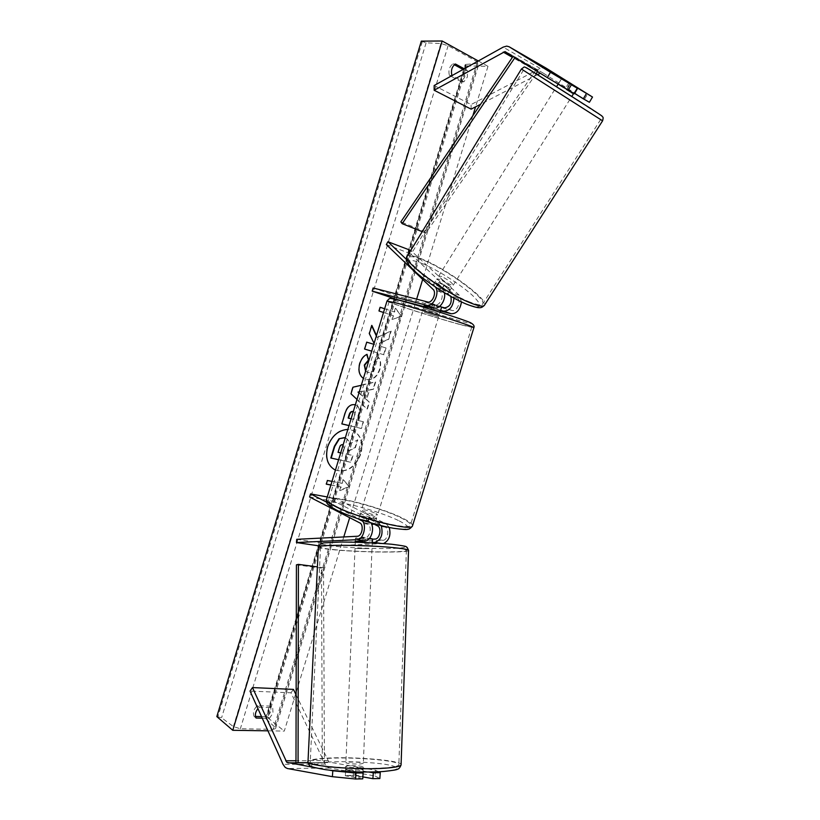 <?xml version="1.0" encoding="UTF-8"?>
<svg xmlns="http://www.w3.org/2000/svg" width="820" height="820" viewBox="0 0 820 820"><rect width="100%" height="100%" fill="white"/><g stroke="black" fill="none" stroke-linecap="round" stroke-linejoin="round"><path stroke-width="0.61" stroke-dasharray="4.1 3.07" d="M357.346 771.938L345.732 769.929L355.849 769.806L355.429 775.587L362.86 776.899M362.727 778.867L345.302 775.751L355.429 775.587M328.984 770.093L314.07 767.469M355.849 769.806L368.836 772.03M378.481 771.784L375.468 770.226L328.912 762.046L296.122 694.95M375.468 770.226L375.078 775.966L329.619 768.053L327.385 766.997L325.161 764.045L290.987 692.797L250.028 691.086M293.447 689.394L290.987 692.797M375.078 775.966L379.855 778.539M345.732 769.929L345.302 775.751L354.947 775.064L355.214 768.576L363.075 769.908L362.993 772.03M574.441 93.757L558.533 83.825L574.646 93.408M558.133 84.132L561.587 78.576L558.543 83.825L561.587 78.576L562.315 78.935M589.395 102.285L543.24 73.113L540.288 73.216M584.701 98.933L587.745 93.787M546.11 68.142L543.67 67.455L540.124 68.398L471.09 104.55L434.149 85.526M471.141 109.152L471.09 104.55M537.582 74.62L480.622 104.232M567.399 88.888L570.31 83.906M450.805 296.42L442.472 288.261L436.363 285.186L433.185 284.909L434.938 281.895L438.054 282.275L444.153 285.36L451.789 292.545L453.952 298.142M444.348 292.678L442.482 289.193L434.877 281.988M435.256 286.928L406.402 259.356M461.455 301.924L459.282 295.241L410.758 250.428M396.388 299.351L397.331 296.256L452.148 310.462C456.781 312.041 461.496 301.36 457.57 298.142L410.338 253.646L411.917 250.869M410.338 253.646L386.333 244.575M433.185 284.909L440.77 292.135C444.665 295.374 439.92 306.208 435.307 304.64L425.303 302.067L441.621 307.08M397.331 296.256L373.141 287.974M440.617 310.36L424.299 305.358L425.293 302.057M423.909 306.577L440.442 310.923M442.472 288.261L444.153 285.36M434.6 305.265L433.595 308.525M372.372 539.191L358.432 538.863L355.48 538.043L365.31 537.53C370.107 537.653 372.26 526.122 367.79 524.236L358.586 519.449C359.703 518.916 362.922 519.48 368.241 521.151L374.719 524.452M355.337 541.538L364.941 542.891L372.229 542.573M365.187 539.529L364.941 542.891M383.565 543.547L321.696 546.253L318.631 545.802M327.252 496.951L335.575 498.468L386.302 523.98L378.491 522.647L381.218 525.64M386.302 523.98L389.264 527.465M335.575 498.468L334.642 501.502L385.318 527.178C389.808 529.054 387.696 540.441 382.878 540.308L321.952 543.066L321.696 546.253M321.952 543.066L296.717 539.314M355.48 538.043L355.224 541.395L355.48 538.043M326.555 502.117L361.138 519.839M334.642 501.502L309.581 496.992M378.491 522.647L369.215 517.963C363.895 516.292 360.687 515.729 359.57 516.241L368.795 520.997L360.769 519.634M370.835 522.842L368.795 520.997M368.241 521.151L369.215 517.963M358.565 519.501L359.549 516.292M374.955 516.661C368.262 513.863 363.465 512.664 360.554 513.033L362.225 514.437C368.928 517.246 373.746 518.465 376.677 518.096L374.955 516.661M366.704 519.101L359.765 515.606L366.704 519.101L365.505 522.976L358.596 519.429C359.683 518.937 362.737 519.46 367.77 520.997L368.938 517.164L374.166 519.214L375.888 520.669L374.863 523.98M365.505 522.976L371.747 524.554M367.77 520.997L374.699 524.523M359.785 515.585L358.596 519.429M437.552 313.209L423.284 308.627L437.552 313.209M439.786 306.29L425.303 302.078L434.118 305.122L432.919 309.027L440.412 311.026M432.796 304.015L431.791 307.295M434.118 305.122L441.631 307.059M431.576 307.971L424.114 305.973M376.677 518.096L375.888 520.669L368.938 517.164M440.412 311.005L432.919 309.027M424.268 312.328L438.597 316.909L424.268 312.328M375.939 513.463L377.661 514.888C374.74 515.237 369.922 514.007 363.209 511.219L361.538 509.825C364.449 509.466 369.246 510.686 375.939 513.463M336.61 506.514C330.521 503.357 327.877 501.102 328.676 499.739C330.675 494.706 379.957 507.221 401.082 517.902C408.083 521.356 411.179 523.857 410.379 525.394C409.303 530.632 356.874 517.348 336.61 506.514M460.799 324.648C438.023 318.549 389.192 302.949 389.1 301.688L398.592 303.666C420.65 309.447 472.648 326.063 471.797 327.016L460.799 324.648M348.828 765.716L345.712 766.341C347.485 767.387 352.303 767.817 360.144 767.622L363.198 766.997C361.425 765.952 356.638 765.531 348.828 765.716M345.599 769.221L345.589 769.252C345.804 769.857 348.428 770.298 353.451 770.574L345.599 769.221L345.322 775.761L353.174 777.165L359.755 777.124L362.819 776.458L362.952 772.911M363.075 769.908L363.086 769.898C362.84 769.283 360.216 768.842 355.214 768.576M354.947 775.064L362.819 776.458M353.174 777.165L353.451 770.574M358.145 545.628L355.173 545.095L372.106 545.689L358.145 545.628M364.541 543.301L372.218 542.973L364.541 543.301L364.705 539.252L355.48 538.32L355.347 541.384M363.004 541.036L363.137 537.951L369.553 538.351M362.963 542.051L355.654 542.194M355.173 545.095L355.316 542.184M364.705 539.252L372.382 538.894M363.137 537.951L355.48 538.32M369.061 548.59L355.029 548.498L369.061 548.59M348.982 762.108C356.782 761.934 361.569 762.354 363.342 763.369L360.298 763.973C352.457 764.158 347.639 763.738 345.866 762.723L348.982 762.108M384.057 767.899C356.803 770.041 306.393 765.593 310.257 761.585C311.18 760.109 316.663 759.053 326.719 758.438C353.943 756.604 401.697 760.724 398.838 764.865C398.12 766.218 393.19 767.233 384.057 767.899M336.231 549.841C326.555 548.939 321.317 548.047 320.538 547.165C317.125 544.716 366.058 545.003 392.257 547.698C401.052 548.58 405.756 549.41 406.382 550.21C408.944 552.69 362.45 552.362 336.231 549.841M335.431 470.137C346.635 472.75 354.998 467.318 360.523 453.839C363.25 442.564 360.585 434.713 352.528 430.285C341.407 427.517 333.002 432.95 327.334 446.592C324.689 457.611 327.18 465.36 334.816 469.86L335.011 469.952M335.431 470.147C346.737 473.089 355.224 467.697 360.892 454.003C363.629 442.718 360.964 434.866 352.897 430.438L347.854 429.403M295.661 693.976L284.284 731.081L267.935 730.825M421.326 41.143L426.103 42.825L440.863 43.521L448.109 45.705L477.414 61.859L479.034 63.406L465.739 64.401L465.176 64.647L466.959 65.948L487.982 66.317L475.559 106.856M472.863 115.671L422.679 279.425M416.642 299.146L415.074 304.261M414.961 304.64L349.679 517.686M343.775 536.946L296.133 692.418M487.982 66.317L478.296 60.967M365.659 371.04L368.088 372.546C371.337 373.192 373.654 371.716 375.047 368.129L374.402 361.897L378.83 357.592C380.88 360.452 381.218 364.49 379.834 369.717C377.046 377.282 372.434 380.582 365.986 379.609L363.404 378.44M355.347 404.834L355.982 405.049C359.806 406.986 360.81 411.005 358.986 417.103L357.961 420.455L363.496 421.798L361.435 428.553L349.012 425.611M383.975 354.793L371.716 351.155L383.975 354.793L386.056 347.987L381.115 346.501L379.711 343.344L388.711 339.316L391.212 331.136L377.333 337.399L376.482 335.544M374.084 343.406L374.637 344.554L373.807 344.297M262.236 718.187L269.442 718.351L273.019 713.072L272.701 707.68L259.356 707.26L257.931 708.644M464.253 68.777L467.359 70.458L467.359 77.08L463.874 81.836L452.045 75.573M330.921 484.948L341.151 487.008L340.034 490.647L349.299 486.66L343.375 479.731L342.258 483.369L332.008 481.381M341.151 487.008L330.89 485.05M384.641 308.771L394.604 312.041L395.732 308.34L401.41 316.315L392.339 319.441L393.477 315.741L383.514 312.481M394.604 312.041L384.652 308.75M361.302 385.297L375.652 382.028L373.448 389.254L369.492 390.115L366.591 399.606L369.482 402.21L367.35 409.2L356.997 399.442M463.044 69.454L464.807 70.397L464.807 77.008L461.342 81.754L449.38 75.43C448.202 70.356 449.36 66.543 452.865 63.96L454.352 64.759M464.807 70.397L467.359 70.458M261.518 716.598L267.453 716.741L271.02 711.473L270.702 706.092L272.701 707.68M216.828 716.588L221.584 717.777L233.382 726.571L240.352 728.775L273.285 729.308L275.53 728.601L274.977 727.299L265.957 718.812L265.68 718.156L267.894 717.818L284.284 731.081M270.702 706.092L257.367 705.661C253.667 709.177 252.58 712.754 254.097 716.413L255.481 716.444M466.959 65.948L267.894 717.818M267.453 716.741L269.442 718.351M254.097 716.413L256.076 718.033M257.367 705.661L259.356 707.26M452.865 63.96L455.418 64.001M449.38 75.43L451.912 75.491M461.342 81.754L463.874 81.836M345.404 437.982L345.404 437.982C347.629 439.069 348.777 441.098 348.828 444.05L357.786 439.909L355.409 447.72L347.987 451.328L347.085 454.3L353 455.582L350.939 462.326L338.609 459.733M330.808 457.99L350.57 462.162L352.631 455.418L346.706 454.136L347.618 451.164L355.029 447.556L357.417 439.756M348.828 444.05L357.786 439.909M345.773 438.146C347.998 439.233 349.146 441.252 349.207 444.204M325.93 483.995L327.416 480.489M340.782 486.834L339.675 490.473L348.93 486.475L343.006 479.556L342.258 483.369M341.889 483.195L327.057 480.315M394.215 311.928L395.342 308.228L401.41 316.315M401.011 316.202L392.339 319.441M391.95 319.329L393.477 315.741M393.087 315.628L379.055 311.026M379.814 307.182L378.666 310.923M383.596 354.67L385.677 347.864L380.726 346.378L379.322 343.221L388.321 339.203L390.822 331.024L377.333 337.399M376.944 337.286L376.349 335.985M364.244 348.951L366.724 342.165M371.45 325.273L368.959 333.463L374.637 344.554M374.248 344.431L366.345 342.042M341.848 423.848L344.687 413.157C346.819 406.648 350.171 403.809 354.742 404.629L355.603 404.895C359.426 406.843 360.431 410.861 358.606 416.949L357.961 420.455M357.582 420.311L363.496 421.798M363.127 421.654L361.435 428.553M361.056 428.399L349.033 425.549M348.151 418.026L353.348 419.276L354.332 416.058C354.968 413.721 354.619 412.245 353.276 411.63L353.348 411.681M351.093 418.794L353.717 419.43L354.701 416.201C355.347 413.864 354.998 412.388 353.645 411.773M365.597 371.234L367.708 372.413C370.958 373.059 373.274 371.583 374.668 367.995L374.022 361.774L378.45 357.469C380.5 360.328 380.828 364.367 379.455 369.584C376.667 377.149 372.054 380.439 365.607 379.476L364.91 379.25C359.355 376.708 357.499 371.481 359.355 363.578C361.036 358.668 363.465 355.552 366.663 354.219L367.042 354.342M366.212 399.463L369.113 402.066L366.97 409.047L350.611 393.641L352.61 387.06L375.273 381.894L373.069 389.11L369.113 389.971L366.591 399.606M358.976 392.954L362.696 396.296L364.367 390.822L359.314 391.837M362.696 396.296L364.746 390.955L359.242 392.062M359.027 392.79L363.075 396.439M344.174 448.888L343.17 444.788L344.174 448.888L342.801 453.378L340.689 452.917M343.139 444.778L342.514 444.553C340.925 444.296 339.767 445.352 339.039 447.72L338.045 452.353M340.71 452.845L342.801 453.378M342.432 453.214L343.805 448.724M558.922 88.539L571.683 96.627L558.922 88.539M572.165 85.095L561.628 78.515L558.02 84.317L565.185 88.796M568.793 83.015L565.37 88.488M569.726 83.835L566.128 89.585L573.303 94.064L566.128 89.585M576.931 88.273L573.744 93.357L576.931 88.283M439.94 279.446L436.968 278.831C437.757 281.096 441.601 283.986 448.519 287.502L451.43 288.097C450.651 285.832 446.818 282.951 439.94 279.446M444.05 284.776L450.006 290.372C450.18 289.419 448.191 287.553 444.05 284.776L441.908 288.209L436.363 285.186L433.38 284.601L435.533 281.147C435.287 282.07 437.265 283.935 441.457 286.754L435.533 281.147M444.44 293.088L439.284 290.239L441.457 286.754M446.152 293.755L447.812 293.847L450.006 290.372M441.908 288.209L447.833 293.827M439.284 290.239L433.38 284.601L436.968 278.831M441.734 276.565L438.772 275.94C439.561 278.185 443.425 281.075 450.334 284.601L453.234 285.206C452.445 282.972 448.612 280.091 441.734 276.565M567.214 98.236L554.422 90.097L567.214 98.236M588.78 111.899L523.365 70.274L588.78 111.899M468.353 301.442C476.143 304.661 480.838 305.604 482.457 304.271C488.392 300.294 449.432 271.143 424.77 260.719C416.191 256.998 410.984 255.86 409.159 257.296C402.651 260.729 443.61 291.51 468.353 301.442M322.321 762.62L324.423 762.518L323.51 567.676L321.502 568.137L322.321 762.62L308.043 762.723L330.029 762.569M321.502 568.137L296.42 564.847M323.51 567.676L317.401 566.876M324.423 762.518L308.033 762.631M513.156 56.252L536.475 69.239L424.493 231.322L400.836 221.882M536.136 73.708L425.846 233.105L424.493 231.322M425.846 233.105L422.208 231.65M536.475 69.239L538.125 70.838L537.623 71.545M538.125 70.838L518.824 59.798M513.33 55.996L514.386 57.031M325.161 764.045L283.043 764.373M327.795 760.57L295.979 760.745M329.619 768.053L287.41 768.514M543.24 73.113L506.206 51.916M537.541 71.678L512.418 57.328M540.124 68.398L503.152 47.129M442.482 289.193L434.795 286.426M459.282 295.241L451.789 292.545M457.57 298.142L450.077 295.466M452.148 310.462L444.635 307.859M440.77 292.135L433.073 289.388M435.307 304.64L427.599 301.965M382.643 543.68L380.275 543.311M385.318 527.178L377.497 525.866M382.878 540.308L375.037 539.068M365.31 537.53L357.264 536.259M367.79 524.236L359.775 522.893M399.237 520.895C412.665 528.059 410.871 530.519 393.877 528.264C377.056 525.497 349.392 516.651 336.559 509.968C324.382 502.926 327.088 500.774 344.666 503.5C361.169 506.463 386.046 514.376 399.237 520.895M412.614 525.476C412.429 523.795 409.098 521.356 402.63 518.178C380.429 506.955 328.728 493.835 326.596 499.113L326.432 499.636M387.04 300.93L386.999 301.042C387.122 302.375 438.351 318.744 462.295 325.151L473.847 327.785M400.549 300.622C414.469 304.261 442.544 312.83 458.698 318.355C474.831 324.013 475.579 324.956 460.942 321.163L405.623 304.281C388.793 298.48 387.101 297.26 400.549 300.622M327.334 762.098C344.687 761.011 371.665 762.128 386.548 764.537C401.851 767.418 400.683 769.734 383.053 771.476C365.464 772.778 335.39 771.528 320.784 768.893C306.752 765.839 308.935 763.574 327.334 762.098M401.072 764.968C404.055 760.611 353.943 756.296 325.356 758.213C314.767 758.859 308.986 759.966 308.002 761.514L307.982 761.903M318.365 546.848L318.355 547.083C319.185 548.006 324.699 548.939 334.888 549.892C362.43 552.536 411.209 552.875 408.544 550.271M391.55 544.244C408.473 546.202 409.467 547.586 394.522 548.385C380.008 548.928 353.83 548.067 337.143 546.489C319.472 544.634 317.524 543.219 331.29 542.266C345.579 541.589 374.648 542.532 391.55 544.244M448.109 45.705L240.352 728.775M477.414 61.859L273.285 729.308M422.32 41.687L217.935 716.618M466.037 65.446L266.859 717.797M465.739 64.401L265.957 718.812M477.906 63.888L274.977 727.299M440.863 43.521L233.382 726.571M426.103 42.825L221.584 717.777M367.339 372.3L368.088 372.546M526.419 67.722L591.107 109.244C605.109 118.029 604.76 117.66 590.082 108.127M602.587 120.827L521.407 69.013M406.935 256.711L407.284 256.137C409.211 254.62 414.694 255.819 423.725 259.745C449.637 270.702 490.503 301.299 484.292 305.481M423.612 264.101C407.14 257.521 404.055 259.714 414.356 270.713C425.365 281.362 450.2 297.322 465.832 303.779C481.781 309.632 484.056 306.906 472.679 295.6C461.373 285.145 438.997 270.784 423.612 264.101M345.743 769.898L345.312 775.72M433.247 284.817L434.938 281.895M358.586 519.449L359.57 516.241M359.765 515.606L360.554 513.033M439.612 313.63L440.032 312.256M423.284 308.627L423.714 307.233M438.597 316.909L377.661 514.888M389.1 301.688L328.676 499.739M471.797 327.016L410.379 525.394M422.279 311.907L361.538 509.825M363.198 766.997L363.086 769.898M345.589 769.252L345.712 766.341M372.106 545.689L372.218 542.973M371.972 549.092L363.342 763.369M320.538 547.165L310.257 761.585M406.382 550.21L398.838 764.865M355.029 548.498L345.866 762.723M265.68 718.156L465.176 64.647M275.53 728.601L479.034 63.406M451.43 288.097L447.812 293.847M438.772 275.94L554.422 90.097M482.457 304.271L600.64 119.587M409.159 257.296L523.365 70.274M453.234 285.206L569.674 99.835"/><path stroke-width="1.23" d="M332.817 770.769L356.003 773.045L355.583 779L332.377 776.683L332.817 770.769L328.984 770.093M314.07 767.469L286.785 762.323L252.488 687.58L250.028 691.086L283.043 764.373L285.216 767.418L287.41 768.514L332.377 776.683M357.346 771.938L363.137 772.942L356.003 773.045M368.836 772.03L373.295 772.788L372.895 778.672L379.855 778.539L380.255 772.686L373.295 772.788M380.255 772.686L378.481 771.784M296.122 694.95L293.447 689.394L252.488 687.58M363.137 772.942L362.727 778.867L355.583 779M362.86 776.899L372.895 778.672M577.567 88.427L550.456 72.283L547.36 77.633L574.441 93.757L577.567 88.427L561.587 78.576L572.165 85.095M562.315 78.935L592.511 97.037L589.395 102.285L583.317 98.82L586.443 93.541M547.36 77.633L505.007 51.578L434.149 90.251L434.149 85.526L503.152 47.129L506.688 46.104L509.107 46.76L550.456 72.283M574.646 93.408L583.317 98.82M592.511 97.037L546.11 68.142L509.107 46.76M537.541 71.678L540.257 73.226L537.582 74.62M480.622 104.232L471.141 109.152L434.149 90.251M568.198 90.19L571.335 84.839M406.402 259.356L387.921 241.736L410.758 250.428M440.442 310.923L451.143 313.732C456.699 313.793 460.143 309.868 461.455 301.924M451.143 313.732L443.62 311.149C449.637 311.005 453.081 306.659 453.952 298.142M441.621 307.08L444.635 307.859C450.036 306.813 452.086 303 450.805 296.42M423.909 306.577L396.388 299.351L372.178 291.12L373.141 287.974L427.599 301.965C432.202 303.543 436.957 292.637 433.073 289.388L386.333 244.575L387.921 241.736M372.178 291.12L426.574 305.296C433.144 307.592 440.34 292.422 435.256 286.928M443.62 311.149L440.617 310.36M424.114 305.973L424.309 305.337L434.292 307.951L426.574 305.296M444.348 292.678C446.305 299.597 439.581 309.755 434.292 307.951M318.631 545.802L296.44 542.543L357.007 539.693C363.967 539.909 367.442 523.201 361.138 519.839M370.835 522.842C375.058 528.264 370.947 541.118 365.054 540.944L355.337 541.538M372.229 542.573L374.801 542.461C381.228 539.898 383.37 534.291 381.218 525.64M389.264 527.465C391.089 535.183 389.192 540.544 383.565 543.547M374.719 524.452L377.497 525.866C381.976 527.752 379.844 539.201 375.037 539.068L372.372 539.191M327.252 496.951L310.524 493.906L309.581 496.992L359.775 522.893C364.223 524.779 362.05 536.382 357.264 536.259L296.717 539.314L296.44 542.543M310.524 493.906L326.555 502.117M371.747 524.554L374.863 523.98M440.412 311.026L441.631 307.059L439.786 306.29M431.791 307.295L431.576 307.971L424.094 306.003L423.714 307.233M362.993 772.03L362.952 772.911M372.218 542.83L372.382 538.894L369.553 538.351M363.004 541.036L362.963 542.051L355.654 542.194M355.316 542.184L355.347 541.384M347.854 429.403C338.476 430.08 331.752 435.861 327.692 446.756C325.058 457.775 327.549 465.534 335.175 470.034L335.431 470.147M267.935 730.825L232.767 730.302L216.828 716.588L421.326 41.143L442.164 41L232.767 730.302M475.559 106.856L472.863 115.671M422.679 279.425L416.642 299.146M349.679 517.686L343.775 536.946M296.133 692.418L295.661 693.976M478.296 60.967L442.164 41M363.404 378.44C359.273 375.365 358.053 370.455 359.734 363.701C361.415 358.801 363.844 355.675 367.042 354.342L368.61 360.421L364.674 365.187L365.659 371.04M349.012 425.611L341.827 423.909L345.056 413.311C347.198 406.802 350.55 403.952 355.121 404.772L355.347 404.834M376.482 335.544L371.839 325.386L369.338 333.586L374.084 343.406M364.623 349.074L371.716 351.165L364.623 349.064L366.724 342.165L373.807 344.297M257.931 708.644C255.327 711.996 254.712 715.132 256.076 718.033L262.236 718.187M452.045 75.573L451.912 75.491C450.733 70.417 451.902 66.584 455.418 64.001L464.253 68.777M330.89 485.05L326.298 484.169L327.416 480.489L332.008 481.381M383.514 312.481L379.055 311.026L380.193 307.285L384.652 308.75M356.997 399.442L350.981 393.784L352.989 387.204L361.302 385.297M255.481 716.444L261.518 716.598M454.352 64.759L463.044 69.454M344.267 437.624L338.978 438.761L344.636 437.777M338.609 459.733L330.808 457.99L334.355 446.316L338.978 438.761M331.167 458.165L334.724 446.48L339.347 438.915M330.921 484.948L326.329 484.066M384.641 308.771L380.193 307.305M376.349 335.985L371.706 325.827M349.033 425.549L341.848 423.848M352.918 411.517L352.918 411.517C351.185 411.179 349.925 412.286 349.125 414.817L348.151 418.026L351.093 418.794M352.969 411.527L353.276 411.65C351.554 411.343 350.294 412.439 349.505 414.971L348.52 418.179M366.735 354.496L368.61 360.421M368.231 360.298L364.295 365.054L365.597 371.234M359.314 391.837L358.022 392.093L358.976 392.954M359.242 392.062L358.401 392.237L359.027 392.79M343.139 444.778L342.883 444.717C341.294 444.46 340.136 445.516 339.408 447.884L338.045 452.353L340.689 452.917M338.065 452.271L340.71 452.845M565.37 88.488L558.133 84.132M573.303 94.064L571.837 96.391M444.44 293.088L446.152 293.755M287.882 762.866L308.043 762.723L295.979 762.805L296.42 564.847L298.408 564.375L317.401 566.876M308.033 762.631L298.07 762.692L298.408 564.375M295.979 762.805L298.07 762.692M513.156 56.252L400.836 221.882L402.169 223.665L422.208 231.65M518.824 59.798L514.97 57.595L402.169 223.665M537.623 71.545L536.136 73.708M514.386 57.031L514.97 57.595M295.979 760.745L285.688 760.806M512.418 57.328L503.234 52.09M365.054 540.944L357.007 539.693M380.275 543.311L374.801 542.461M473.847 327.785L473.888 327.651C474.811 326.667 420.086 309.171 396.941 303.113L386.999 301.042L326.596 499.113C325.765 500.538 328.533 502.906 334.898 506.206C356.157 517.594 411.332 531.575 412.439 526.071L412.614 525.476M401.072 764.968L408.544 550.271C407.899 549.441 402.968 548.559 393.754 547.647C366.232 544.808 314.747 544.5 318.355 547.083L308.002 761.514C303.923 765.726 356.956 770.41 385.584 768.145C395.158 767.448 400.324 766.392 401.072 764.968C399.893 767.766 398.694 769.16 397.495 769.17C397.403 769.713 392.749 770.492 383.534 771.487C367.565 772.655 341.653 771.845 325.56 769.672C308.228 766.69 309.017 765.911 307.982 761.903M590.082 108.127L526.419 67.722M521.407 69.023L602.587 120.827L484.292 305.481C482.601 306.875 477.67 305.891 469.522 302.529C443.517 292.104 400.437 259.725 407.284 256.137L521.407 69.023C525.456 66.44 522.637 66.03 529.259 69.413L590.185 108.189C607.343 119.392 600.25 114.892 602.639 116.901C603.294 117.086 603.284 118.398 602.587 120.827M387.04 300.93L389.264 298.685C391.806 298.798 386.374 297.188 400.406 300.581C419.983 305.686 462.972 319.257 470.475 322.69C473.499 324.341 474.636 326.001 473.888 327.651L412.439 526.071C410.574 528.305 409.047 529.361 407.858 529.238C407.314 529.802 402.558 529.484 393.59 528.285C376.257 525.302 349.033 516.559 335.964 509.773C325.325 503.808 326.596 502.824 326.432 499.636M440.032 312.256L440.412 311.005M318.365 546.848L320.928 543.588L323.715 542.881L340.607 542.04C358.463 542.092 375.498 542.819 391.704 544.244C411.804 546.817 404.404 546.694 407.14 547.35L408.544 550.271M484.292 305.481C481.504 307.531 481.391 309.847 466.313 304.087C451.543 297.957 429.003 283.833 416.693 272.998C404.875 262.113 406.166 260.217 406.935 256.711M558.02 84.317L556.575 86.643"/></g></svg>
